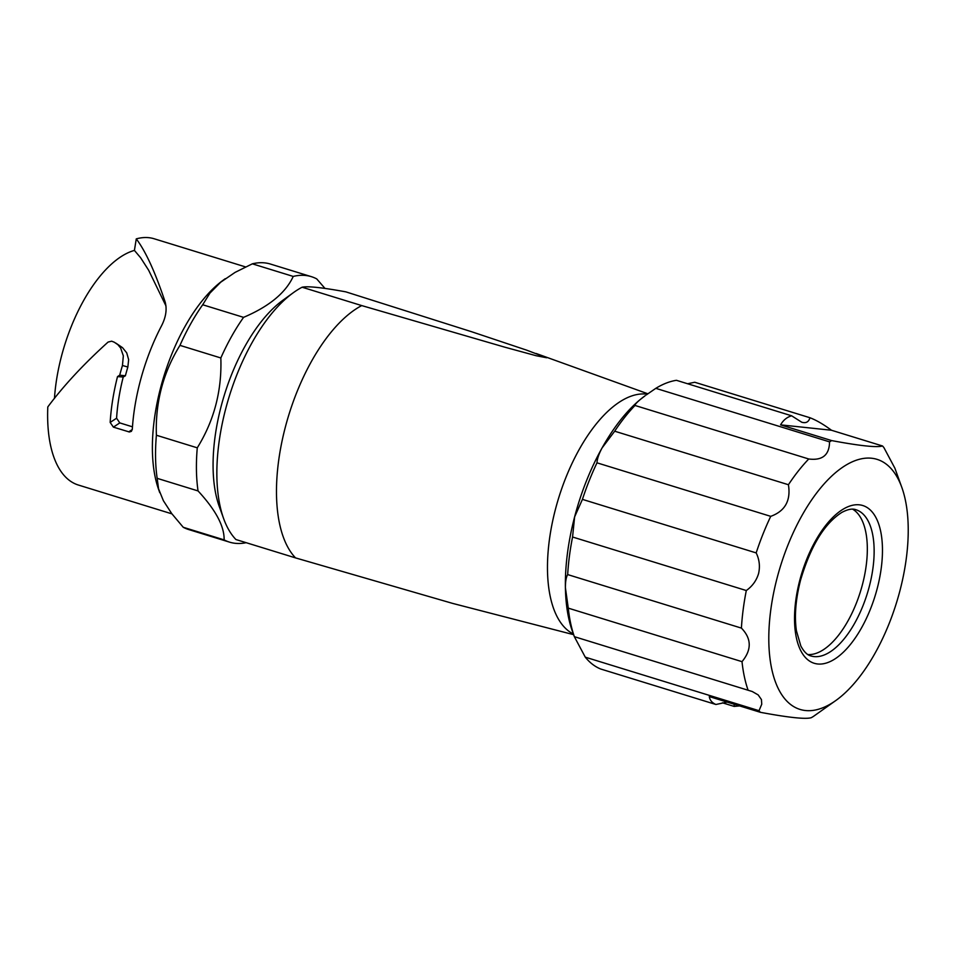 <?xml version="1.0" encoding="UTF-8"?>
<svg xmlns="http://www.w3.org/2000/svg" width="956" height="956" viewBox="0 0 956 956"><rect width="100%" height="100%" fill="white"/><g stroke="black" fill="none" stroke-linecap="round" stroke-linejoin="round"><path stroke-width="1.43" d="M573.385 634.007A125.822 58.483 -72.9 0 1 555.484 509.142A125.822 58.483 -72.9 0 1 647.272 394.207M361.726 305.585L505.031 347.243L536.197 355.74L546.689 357.759L526.672 350.159L471.643 331.744L345.833 291.855C322.256 287.541 307.689 285.987 302.108 287.218L361.726 305.585A138.895 64.566 107.1 0 0 285.33 427.165A138.895 64.566 107.1 0 0 295.535 557.898L235.917 539.531A138.895 64.566 107.1 0 1 223.668 518.69A138.895 64.566 107.1 0 1 225.712 408.798A138.895 64.566 107.1 0 1 293.277 292.739A138.895 64.566 107.1 0 1 302.108 287.218M183.241 527.282L224.122 539.877C224.421 526.326 215.733 510.014 198.047 490.93L157.166 478.335L158.565 488.863L163.404 500.741L171.781 513.659L183.241 527.282A138.895 64.566 107.1 0 0 188.655 529.54L229.536 542.136A138.895 64.566 107.1 0 0 246.17 542.697M156.39 435.231L197.271 447.826C214.12 420.652 221.983 390.693 220.836 357.962L179.967 345.367C163.106 372.553 155.242 402.512 156.39 435.231A138.895 64.566 107.1 0 0 157.166 478.335M573.636 634.676L452.558 603.379L295.535 557.898M293.277 292.739L282.856 300.28A126.825 58.949 107.1 0 0 245.166 345.953A126.825 58.949 107.1 0 0 221.159 406.24A126.825 58.949 107.1 0 0 219.294 506.584L223.668 518.69M243.577 317.356C269.126 306.482 285.677 292.847 293.229 276.427L252.348 263.832L235.08 272.388L220.681 282.223L209.926 293.11L202.696 304.761L243.577 317.356A138.895 64.566 107.1 0 0 231.567 336.464A138.895 64.566 107.1 0 0 220.836 357.962M197.271 447.826A138.895 64.566 107.1 0 0 198.047 490.93M224.122 539.877A138.895 64.566 107.1 0 0 229.536 542.136M202.696 304.761A138.895 64.566 107.1 0 0 190.686 323.869A138.895 64.566 107.1 0 0 179.967 345.367M225.222 278.722L223.274 280.132A128.833 59.893 107.1 0 0 184.986 326.522A128.833 59.893 107.1 0 0 158.708 489.711L159.772 492.675M132.466 426.818L119.799 422.911L116.584 418.214L110.167 422.433L113.382 427.129L129.383 431.993L131.402 431.335L132.31 429.256A128.833 59.893 -72.9 0 1 161.421 326.032C166.189 316.795 167.3 308.394 164.755 300.805C155.027 271.743 145.539 251.105 136.278 238.881A128.833 59.893 -72.9 0 1 148.873 237.686A128.833 59.893 -72.9 0 1 154.215 238.785L245.537 266.915M165.041 301.666L165.376 302.825M110.167 422.433A128.833 59.893 -72.9 0 1 117.516 376.604L119.715 375.182A128.833 59.893 -72.9 0 1 122.452 365.503L123.336 355.859L120.671 348.068L117.887 344.686L114.326 342.236L111.661 341.184L108.1 342.057C83.698 364.093 63.598 385.722 47.8 406.933A128.833 59.893 -72.9 0 0 78.344 485.027L171.937 513.862M54.456 398.473A116.752 54.277 -72.9 0 1 134.414 250.412L140.604 257.726L148.634 270.225L165.938 305.872M136.278 238.881L134.414 250.412M116.584 418.214A116.752 54.277 -72.9 0 1 123.228 377.023L125.391 375.78A116.752 54.277 -72.9 0 1 127.853 367.02L128.642 359.635L126.718 352.86L122.511 347.661L116.011 343.216M125.391 375.78L119.715 375.182M123.228 377.023L117.516 376.604M324.98 288.413L316.747 278.913A138.895 64.566 107.1 0 0 311.333 276.654L270.452 264.059A138.895 64.566 107.1 0 0 252.348 263.832M311.333 276.654A138.895 64.566 107.1 0 0 293.229 276.427M836.225 700.234A130.853 60.825 -72.9 0 1 777.12 577.902A130.853 60.825 -72.9 0 1 840.647 468.655A130.853 60.825 -72.9 0 1 901.807 487.369A130.853 60.825 -72.9 0 1 899.883 590.904A130.853 60.825 -72.9 0 1 836.225 700.234L813.389 716.438A150.976 70.182 -72.9 0 1 811.25 717.705C805.526 719.366 788.581 717.574 760.39 712.316A150.976 70.182 -72.9 0 1 759.016 710.69L761.741 704.237L761.454 699.589L758.18 694.916L752.264 691.523L574.353 636.672L572.489 631.534A144.942 67.374 -72.9 0 1 565.402 587.689A144.942 67.374 -72.9 0 1 574.628 516.849A144.942 67.374 -72.9 0 1 602.065 447.946A144.942 67.374 -72.9 0 1 640.365 399.429A144.942 67.374 -72.9 0 1 645.133 395.748L640.365 399.429C636.624 402.596 634.832 404.615 635.011 405.464L808.752 458.988C822.447 460.72 829.378 455.008 829.545 441.863L655.804 388.339L646.208 394.971M901.807 487.369L894.864 468.165L883.918 447.623A150.976 70.182 -72.9 0 0 882.531 445.986L831.433 430.236L780.586 424.858L831.684 440.596C859.862 445.855 876.807 447.647 882.531 445.986M780.586 424.858C783.287 420.138 786.979 417.127 791.64 415.8L801.714 422.217C805.98 423.472 808.728 421.978 809.947 417.736L694.749 382.257L687.603 383.75M746.301 590.533C752.36 586.243 756.459 580.579 758.586 573.528C760.187 566.346 759.387 559.463 756.172 552.903L582.431 499.379L574.628 516.849L572.56 537.009A150.976 70.182 -72.9 0 0 567.673 574.58C566.155 577.101 565.402 581.463 565.402 587.689L568.27 608.135L742.011 661.66C751.822 649.781 751.619 638.596 741.414 628.104A150.976 70.182 -72.9 0 1 746.301 590.533L572.56 537.009M748.094 690.196A150.976 70.182 -72.9 0 1 742.011 661.66M852.656 509.19A76.492 35.563 -72.9 0 1 862.455 584.522A76.492 35.563 -72.9 0 1 807.88 654.537M759.016 710.69L585.275 657.166L574.353 636.672A150.976 70.182 -72.9 0 1 568.27 608.135M741.414 628.104L567.673 574.58M756.172 552.903A150.976 70.182 -72.9 0 1 770.727 516.348L596.986 462.824C597.165 458.868 598.862 453.909 602.065 447.946L614.684 431.204A150.976 70.182 -72.9 0 1 635.011 405.464M770.727 516.348C785.055 511.149 790.959 500.609 788.425 484.728L614.684 431.204M829.545 441.863A150.976 70.182 -72.9 0 1 831.684 440.596M791.64 415.8L676.442 380.309A150.976 70.182 -72.9 0 0 655.804 388.339M831.433 430.236C823.618 424.416 816.46 420.246 809.947 417.736M788.425 484.728A150.976 70.182 -72.9 0 1 808.752 458.988M582.431 499.379A150.976 70.182 -72.9 0 1 596.986 462.824M727.193 702.086L715.901 704.488L600.703 669.009A150.976 70.182 -72.9 0 1 585.275 657.166M734.16 704.237L734.208 706.424L722.413 702.803M739.586 705.91L734.208 706.424M715.901 704.488C712.029 702.803 709.83 700.162 709.292 696.577L760.39 712.316M127.853 367.02L122.452 365.503M119.799 422.911L113.382 427.129M128.713 431.849L132.287 429.507M799.778 580.304A82.539 38.371 -72.9 0 1 859.372 504.828A82.539 38.371 -72.9 0 1 877.214 588.502A82.539 38.371 -72.9 0 1 817.619 663.978A82.539 38.371 -72.9 0 1 799.778 580.304M810.867 655.936A76.492 35.563 107.1 0 0 869.267 586.625A76.492 35.563 107.1 0 0 855.907 509.715C852.465 508.377 847.781 509.273 841.866 512.392C824.407 523.47 810.628 546.091 800.519 580.256C795.667 599.281 794.305 616.118 796.408 630.757L800.829 645.981C803.948 651.777 807.294 655.099 810.867 655.936M647.857 393.788L536.137 353.493"/></g></svg>
